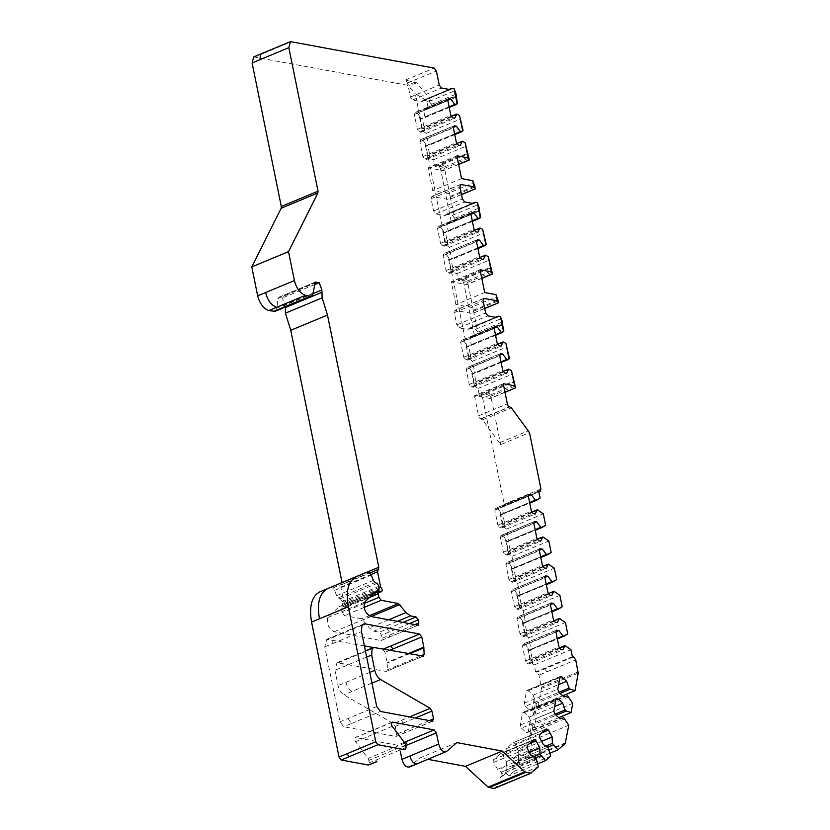 <?xml version="1.0" encoding="UTF-8"?>
<svg xmlns="http://www.w3.org/2000/svg" width="830" height="830" viewBox="0 0 830 830"><rect width="100%" height="100%" fill="white"/><g stroke="black" fill="none" stroke-linecap="round" stroke-linejoin="round"><path stroke-width="0.62" stroke-dasharray="4.15 3.11" d="M461.522 178.595L432.721 190.578L447.961 193.432L473.857 182.652M456.988 155.822L428.176 167.805A2.801 1.536 67.4 0 0 428.259 168.666L432.721 190.578M458.617 164.278L443.324 170.638L428.176 167.805M484.71 292.534L455.898 304.517L471.139 307.359L497.035 296.59M481.825 278.392L467.031 284.545L451.354 281.744A2.801 1.536 67.4 0 0 451.437 282.605L455.898 304.517M456.459 96.903L425.956 109.591L427.761 108.543L427.969 107.226L426.838 101.696L425.375 99.745L415.291 93.79L420.447 119.157L424.939 116.771L423.508 109.757L426.786 109.404L456.552 97.017M479.636 210.841L449.144 223.529L450.939 222.482L451.147 221.164L440.45 168.583L439.537 167.172L435.096 166.726L433.675 159.713L428.353 158.011L443.635 233.085L448.117 230.709L446.696 223.695L449.964 223.343L479.74 210.955M502.814 324.769L472.322 337.457L474.127 336.42L474.324 335.102L463.628 282.511L462.715 281.1L458.285 280.665L456.853 273.651L451.541 271.939L466.813 347.023L471.295 344.647L469.873 337.634L473.142 337.281L477.592 335.424M450.026 89.609L421.225 101.592L422.304 100.949L421.225 101.592L412.655 99.994L410.425 97.048L407.572 83.021L405.351 80.074L416.67 82.782L429.587 98.002L431.465 104.352L429.235 101.405L423.393 100.306L452.194 88.322M422.304 100.949L449.715 89.547M483.714 298.385L454.902 310.379L472.384 313.501L473.546 311.188L477.821 332.218L475.59 329.271L469.749 328.182L498.56 316.199M484.679 308.387L472.384 313.501L484.71 308.563M483.309 298.748L455.452 310.337L454.29 312.651L456.791 324.914L459.021 327.86L467.581 329.469L496.081 317.413M496.392 317.475L468.67 328.825M481.794 278.216L466.502 284.576L467.664 282.262L473.37 310.306L471.139 307.359M460.526 184.457L431.725 196.44L449.206 199.563L450.358 197.25L454.643 218.29L452.412 215.344L446.571 214.244L475.372 202.261M461.49 194.448L449.206 199.563L461.532 194.625M461.075 184.416L432.274 196.399L431.112 198.712L433.613 210.986L435.833 213.922L444.403 215.53L472.893 203.485M473.214 203.537L445.482 214.887M462.735 281.007L466.688 279.357L467.394 280.955L463.628 282.511M458.648 164.454L443.324 170.638L444.475 168.324L450.182 196.378L447.961 193.432M439.558 167.069L443.511 165.429L444.216 167.017L440.45 168.583M503.343 383.699L474.542 395.682L490.208 398.483L505.014 392.32M474.542 395.682A2.801 1.536 67.4 0 0 474.625 396.543L478.547 415.82A2.801 1.536 67.4 0 0 480.767 418.766L482.552 419.845L500.687 444.621L529.499 432.627M504.972 392.154L489.679 398.514L490.841 396.201L500.687 444.621M329.884 587.567L332.612 588.076L334.646 590.327L336.596 595.701L338.329 597.859L340.321 598.721L342.251 601.574L342.769 604.167L342.271 605.713L338.962 606.761L327.808 617.52C326.512 623.963 328.597 628.715 334.075 631.775L381.012 640.542L418.299 625.218M457.942 114.27L423.497 128.598L424.628 130.092L422.252 118.4L420.447 119.157L422.833 130.839L426.07 133.412L428.384 144.804L425.977 146.319L428.353 158.011L430.21 157.233L427.834 145.551L425.977 146.319M424.628 130.092L422.833 130.839M449.092 106.811L420.789 118.586L419.16 115.443L422.18 130.279L422.75 128.235L423.497 128.598M419.16 115.443L417.272 112.953L414.844 112.61L448.335 98.687M448.791 98.646L415.301 112.579L414.336 114.509L417.365 129.407L419.223 131.866L421.194 132.229L422.18 130.279M454.622 133.983L426.371 145.738L424.908 142.905L427.824 157.212L428.332 155.376L430.21 157.233M424.908 142.905L422.802 140.125L420.374 139.782M454.321 125.818L420.831 139.751L419.866 141.681L422.895 156.579L424.752 159.028L426.724 159.401L427.824 157.212M481.12 228.209L446.675 242.536L447.806 244.02L445.43 232.338L443.635 233.085L446.011 244.777L449.248 247.34L451.562 258.742L449.155 260.257L451.541 271.939L453.398 271.171L451.022 259.489L449.155 260.257M447.806 244.02L446.011 244.777M472.27 220.749L443.967 232.525L442.338 229.381L445.357 244.217L445.928 242.163L446.675 242.536M442.338 229.381L440.46 226.891L438.022 226.549L471.513 212.615M471.969 212.584L438.479 226.517L437.514 228.447L440.543 243.346L442.4 245.794L444.382 246.168L445.357 244.217M477.8 247.921L449.559 259.676L448.086 256.844L451.001 271.151L451.52 269.314L453.398 271.171M448.086 256.844L445.98 254.053L443.552 253.721L477.043 239.787M477.499 239.756L444.009 253.69L443.044 255.619L446.073 270.518L447.93 272.966L449.901 273.34L451.001 271.151M504.298 342.136L469.915 356.454L471.046 357.938L468.67 346.255L466.813 347.023L469.189 358.705L472.426 361.278L474.75 372.68L472.343 374.195L474.719 385.877L477.956 388.45L479.387 395.464L480.798 395.723L485.602 393.731L486.007 394.935M471.046 357.938L469.189 358.705M495.458 334.687L467.207 346.442L465.744 343.61L468.649 357.917L469.168 356.08L469.915 356.454M465.744 343.61L463.638 340.819L461.21 340.487L494.69 326.553M495.147 326.522L461.656 340.456L460.692 342.385L463.731 357.284L465.589 359.732L467.56 360.106L468.649 357.917M509.828 369.309L475.434 383.616L476.576 385.11L474.2 373.417L472.343 374.195M476.576 385.11L474.719 385.877M500.978 361.849L472.737 373.604L471.274 370.771L474.179 385.089L474.698 383.252L475.434 383.616M471.274 370.771L469.168 367.991L466.74 367.659L500.22 353.725M500.677 353.684L467.186 367.628L466.221 369.547L469.251 384.446L471.108 386.905L473.09 387.278L474.179 385.089M529.602 502.524L501.299 514.299L499.67 511.145L502.69 525.981L503.26 523.938L505.138 525.795L502.762 514.112L500.957 514.859L503.333 526.542L506.57 529.115L508.894 540.517L506.487 542.032L508.863 553.714L512.1 556.287L514.424 567.689L512.017 569.204L514.393 580.886L517.63 583.459L519.954 594.851L517.547 596.365L519.922 608.058L523.159 610.621L525.473 622.023L523.066 623.538L525.452 635.22L528.689 637.793L531.003 649.195L528.596 650.71L530.972 662.392L534.209 664.965L535.64 671.978L536.771 672.186L539.002 675.132L541.482 688.412L538.317 705.915L535.122 704.909L533.42 714.329L536.014 718.624L534.354 727.806L531.159 726.8L529.457 736.22L532.051 740.516L528.897 757.977L521.188 765.146L518.076 761.888L512.743 766.515L513.998 771.381L508.8 775.894L505.688 772.647L500.355 777.264L501.611 782.14L494.504 788.303L531.231 773.021M499.67 511.145L497.782 508.655L495.354 508.323L528.835 494.389M529.301 494.358L495.811 508.292L494.846 510.222L497.876 525.12L499.733 527.569L501.704 527.942L502.69 525.981M505.138 525.795L503.333 526.542M535.132 529.685L506.819 541.471L505.19 538.317L508.209 553.154L508.79 551.11L510.668 552.967L508.292 541.285L506.487 542.032M505.19 538.317L503.312 535.827L500.884 535.495M534.821 521.52L501.33 535.464L500.365 537.384L503.405 552.282L505.263 554.741L507.234 555.114L508.209 553.154M510.668 552.967L508.863 553.714M540.652 556.857L512.349 568.633L510.72 565.489L513.739 580.326L514.31 578.282L516.187 580.139L513.812 568.457L512.017 569.204M510.72 565.489L508.842 562.999L506.414 562.667L539.894 548.734M540.351 548.692L506.86 562.626L505.895 564.556L508.925 579.454L510.782 581.913L512.764 582.276L513.739 580.326M516.187 580.139L514.393 580.886M546.182 584.029L517.879 595.805L516.25 592.662L519.269 607.498L519.839 605.443L521.717 607.301L519.341 595.618L517.547 596.365M516.25 592.662L514.361 590.172L511.934 589.829L545.424 575.896M545.881 575.864L512.39 589.798L511.425 591.728L514.455 606.626L516.312 609.085L518.293 609.448L519.269 607.498M521.717 607.301L519.922 608.058M551.711 611.202L523.408 622.977L521.78 619.823L524.799 634.66L525.369 632.616L527.247 634.473L524.871 622.791L523.066 623.538M521.78 619.823L519.891 617.333L517.464 617.001L550.954 603.068M551.411 603.037L517.92 616.97L516.955 618.9L519.985 633.798L521.842 636.247L523.813 636.62L524.799 634.66M527.247 634.473L525.452 635.22M557.241 638.363L528.938 650.149L527.309 646.995L530.329 661.832L530.899 659.788L532.777 661.645L530.401 649.963L528.596 650.71M527.309 646.995L525.421 644.505L522.993 644.173L556.474 630.24M556.94 630.198L523.45 644.142L522.485 646.062L525.514 660.96L527.372 663.419L529.343 663.793L530.329 661.832M532.777 661.645L530.972 662.392M534.281 698.341L533.14 695.208L528.222 690.705L526.459 691.141L524.29 703.155L525.421 706.237L558.901 692.303L535.049 702.242L534.281 698.341L532.123 710.293L533.638 710.013L535.226 713.582L536.927 704.162L535.122 704.909M560.489 676.388L526.739 690.508L559.949 677.207M525.421 706.237L530.329 710.739L532.123 710.293M535.226 713.582L533.42 714.329M530.318 720.233L529.177 717.099L524.269 712.597L522.506 713.043L520.327 725.047L521.458 728.138L554.948 714.205L531.086 724.134L530.318 720.233L528.16 732.185L529.675 731.904L531.262 735.473L532.964 726.053L531.159 726.8M556.536 698.279L522.786 712.399L555.996 699.109M521.458 728.138L526.365 732.641L528.16 732.185M531.262 735.473L529.457 736.22M545.933 746.035L518.314 757.531L518.771 753.858L512.006 759.73L513.915 761.349L514.548 765.768L519.881 761.141L518.076 761.888M518.771 753.858L518.677 750.922L514.974 744.022L512.878 742.86L506.082 748.753L506.176 751.648L509.89 758.558L512.006 759.73M546.576 728.792L513.002 742.777L546.368 728.927M514.548 765.768L512.743 766.515M533.545 756.794L505.927 768.29L506.383 764.617L499.619 770.479L501.528 772.097L502.16 776.517L507.483 771.89L505.688 772.647M506.383 764.617L506.29 761.67L502.586 754.771L500.49 753.609L493.694 759.512L493.788 762.407L497.502 769.306L499.619 770.479M534.188 739.551L500.615 753.526L533.981 739.675M502.16 776.517L500.355 777.264M417.749 625.26L381.012 640.542L382.174 638.229L381.551 635.168L379.32 632.221L373.759 631.174L369.246 627.864L361.807 618.827L344.44 615.58L342.219 612.633L341.504 609.127L342.666 606.813L344.782 607.062M369.672 595.39L342.666 606.813L379.393 591.531M379.227 587.495L343.89 602.196L340.819 587.08L342.053 582.504M380.97 591.832L344.243 607.114C345.954 606.357 345.84 604.717 343.89 602.196M285.271 307.567L282.48 297.949L278.558 297.368L315.296 282.086M314.466 284.649L282.48 297.949M314.871 282.439L279.098 297.327L277.874 298.551L276.888 308.189L275.052 311.354M253.731 56.917L407.53 85.262L415.291 93.79M429.587 98.002L425.375 99.745M485.913 394.945L489.876 393.296L490.572 394.883L482.655 398.182L504.225 504.235L503.063 506.539L501.943 506.331L503.364 513.345L500.957 514.859M540.952 488.943L512.152 500.936L510.99 503.25L511.539 503.208L503.063 506.539L538.795 491.671M538.67 491.049L501.943 506.331M540.091 498.062L503.364 513.345M502.762 514.112L529.727 503.146M538.452 509.973L503.997 524.311M506.57 529.115L543.308 513.832M545.621 525.234L508.894 540.517M508.292 541.285L535.257 530.318M543.972 537.145L509.527 551.483M512.1 556.287L548.838 541.004M551.151 552.407L514.424 567.689M513.812 568.457L540.787 557.49M549.502 564.317L515.057 578.645M517.63 583.459L554.357 568.177M556.681 579.568L519.954 594.851M519.341 595.618L546.316 584.652M555.031 591.489L520.586 605.817M523.159 610.621L559.887 595.338M562.211 606.74L525.473 622.023M524.871 622.791L551.836 611.824M560.561 618.651L526.116 632.989M528.689 637.793L565.417 622.51M567.73 633.913L531.003 649.195M530.401 649.963L557.366 638.996M566.091 645.823L531.636 660.161M534.209 664.965L570.947 649.683M572.368 656.696L535.64 671.978M562.688 695.768L538.317 705.915M536.927 704.162L535.817 703.456L560.063 693.372M568.851 696.899L534.406 711.227M536.014 718.624L572.741 703.342M558.725 717.66L534.354 727.806M532.964 726.053L531.854 725.358L556.1 715.263M564.898 718.79L530.443 733.118M532.051 740.516L568.778 725.233M549.979 753.163L521.188 765.146M519.881 761.141L518.802 759.315L547.976 747.176L513.915 761.349M548.848 748.795L514.403 763.133M513.998 771.381L550.726 756.099M537.581 763.922L508.8 775.894M507.483 771.89L506.414 770.064L535.589 757.925L501.528 772.097M536.46 759.554L502.015 773.882M501.611 782.14L538.338 766.847M456.822 742.591L420.084 757.873L409.294 767.076M427.917 759.336L420.084 757.873M400.413 751.897L399.645 748.152L397.425 745.205L355.261 737.497M392.517 722.142L355.79 737.424C354.369 737.87 354.275 739.291 355.51 741.688L368.136 758.381L369.495 762.749L368.344 765.063M364.38 645.865L326.792 639.339L324.748 646.892L339.999 721.82L343.713 726.738L395.64 736.438L396.792 734.125L395.215 726.375L393.482 723.615L343.859 694.793C341.006 692.915 339.065 689.855 338.059 685.601L334.947 670.298L336.98 662.745L386.147 671.439L423.425 656.105M422.885 656.146L386.147 671.439L387.392 669.789L387.174 663.097L385.027 652.255L382.796 649.309L373.427 647.556M409.761 653.698L387.174 663.097M408.599 653.48L387.091 662.423M432.368 721.156L396.18 736.386M342.365 605.682L372.639 593.066L342.365 605.682M482.655 398.182L480.798 395.723M497.502 769.306L530.993 755.373M506.29 761.67L529.239 752.125M506.414 770.064L505.927 768.29M509.89 758.558L543.38 744.614M518.677 750.922L541.637 741.377M518.802 759.315L518.314 757.531M563.736 717.732L529.675 731.904M526.365 732.641L559.856 718.697M529.177 717.099L554.658 706.496M531.854 725.358L531.086 724.134M567.699 695.841L533.638 710.013M530.329 710.739L563.819 696.806M533.14 695.208L558.611 684.605M535.817 703.456L535.049 702.242M559.306 647.96L530.899 659.788M529.343 663.793L562.833 649.849M525.421 644.505L555.924 631.817M529.675 650.513L528.938 650.149M553.786 620.799L525.369 632.616M523.813 636.62L557.303 622.687M519.891 617.333L550.394 604.645M524.145 623.351L523.408 622.977M548.257 593.626L519.839 605.443M518.293 609.448L551.774 595.515M514.361 590.172L544.864 577.473M518.625 596.179L517.879 595.805M542.727 566.454L514.31 578.282M512.764 582.276L546.254 568.342M508.842 562.999L539.334 550.311M513.096 569.007L512.349 568.633M537.197 539.282L508.79 551.11M507.234 555.114L540.724 541.181M503.312 535.827L533.804 523.139M507.566 541.845L506.819 541.471M531.667 512.12L503.26 523.938M501.704 527.942L535.194 514.009M497.782 508.655L528.285 495.967M502.036 514.673L501.299 514.299M477.956 388.45L512.608 374.029M503.053 371.446L474.698 383.252M473.09 387.278L506.58 373.334M469.168 367.991L499.66 355.302M501.113 362.482L473.474 373.977L472.737 373.604M474.2 373.417L473.474 373.977M509.402 358.259L474.75 372.68M472.426 361.278L507.078 346.857M497.523 344.284L469.168 356.08M467.56 360.106L501.05 346.172M463.638 340.819L494.13 328.13M495.583 335.31L467.954 346.805L467.207 346.442M468.67 346.255L467.954 346.805M503.872 331.087L471.295 344.647M475.59 329.271L501.496 318.502M480.165 269.76L451.354 281.744M456.853 273.651L489.43 260.091M486.65 255.37L452.257 269.688M479.875 257.507L451.52 269.314M449.901 273.34L483.392 259.406M445.98 254.053L476.482 241.364M477.924 248.544L450.296 260.039L449.559 259.676M451.022 259.489L450.296 260.039M486.214 244.321L451.562 258.742M449.248 247.34L483.9 232.929M474.345 230.346L445.928 242.163M444.382 246.168L477.873 232.234M440.46 226.891L470.952 214.192M472.405 221.371L444.714 232.898L443.967 232.525M445.43 232.338L444.714 232.898M480.695 217.159L448.117 230.709M452.412 215.344L478.308 204.564M433.675 159.713L466.242 146.163M463.472 141.442L429.079 155.75M456.687 143.58L428.332 155.376M426.724 159.401L460.214 145.468M422.802 140.125L453.305 127.426M454.747 134.605L427.118 146.111L426.371 145.738M427.834 145.551L427.118 146.111M463.036 130.393L428.384 144.804M426.07 133.412L460.723 118.991M451.167 116.408L422.75 128.235M421.194 132.229L454.684 118.296M417.272 112.953L447.775 100.264M449.217 107.444L421.536 118.96L420.789 118.586M422.252 118.4L421.536 118.96M457.506 103.221L424.939 116.771M429.235 101.405L455.131 90.626M479.387 395.464L514.029 381.043M485.602 393.731L514.403 381.738M502.441 324.074L469.873 337.634M458.285 280.665L490.852 267.104M465.547 278.486L491.225 267.81M465.537 278.496L460.733 280.499M462.414 279.793L462.829 280.997M478.007 334.978L474.127 336.42M454.83 221.039L450.939 222.482M446.696 223.695L479.263 210.146M435.096 166.726L467.674 153.177M442.369 164.558L468.047 153.872M442.359 164.558L437.555 166.56M439.236 165.855L439.651 167.058M456.085 96.207L423.508 109.757M431.642 107.101L427.761 108.543M428.259 168.666L457.071 156.683M451.437 282.605L480.248 270.621M334.075 631.775L370.813 616.483M364.08 607.415L344.44 615.58M369.724 615.528L361.807 618.827M364.059 603.545L342.219 612.633M341.504 609.127L366.839 598.586M371.124 574.474L340.819 587.08M348.735 583.78L349.368 581.519L341.441 584.808L349.368 581.519L349.99 579.247L342.064 582.546M349.99 579.247L366.694 572.295M313.543 293.415L285.136 305.243M286.516 294.059L285.8 295.252L277.874 298.551M315.348 282.065L286.547 294.048M313.615 292.907L276.888 308.189M285.8 295.252L314.612 283.269M284.815 304.89L283.04 308.034M261.709 53.577L263.11 53.483L255.184 56.782M415.457 81.963L407.53 85.262M263.11 53.483L291.921 41.5M405.351 80.074L434.152 68.091M416.67 82.782L408.744 86.081M490.572 394.883L515.223 384.632M490.841 396.201L515.492 385.94M512.152 500.936L504.225 504.235M573.499 656.904L536.771 672.186M544.688 668.897L546.918 671.843L539.002 675.132M578.168 671.854L541.44 687.136M546.918 671.843L575.73 659.85M578.209 673.13L541.482 688.412M565.624 742.694L528.897 757.977M565.199 743.545L528.471 758.827M446.665 751.399L409.937 766.681M417.853 763.393L417.22 763.787M405.849 745.568L399.645 748.152M404.293 742.342L397.425 745.205M392.237 726.406L355.51 741.688M404.864 743.099L368.136 758.381M405.735 745.05L369.008 760.332M406.233 747.467L369.495 762.749M377.422 759.45L376.26 761.764M332.612 588.076L369.34 572.793M341.535 605.89L373.282 592.682M341.846 605.807L373.002 592.848M389.488 637.201L388.938 637.243L390.1 634.94L382.174 638.229M409.19 623.662L381.551 635.168M390.1 634.94L414.71 624.689M389.467 631.869L387.247 628.922L379.32 632.221M397.207 621.421L373.759 631.174M387.247 628.922L402.768 622.459M388.596 619.813L369.246 627.864M371.083 616.524L363.156 619.823M395.215 726.375L403.141 723.075L401.398 720.316L393.482 723.615M371.954 683.1L343.859 694.793M401.398 720.316L409.605 716.902M351.775 691.494C348.922 689.626 346.992 686.555 345.975 682.312L338.059 685.601M366.663 657.09L334.947 670.298M345.975 682.312L369.786 672.404M342.863 666.998L343.257 661.105L344.896 659.425L346.722 659.29L338.806 662.589M346.722 659.29L375.534 647.296M394.613 668.098L395.308 666.49L387.392 669.789M395.308 666.49L421.007 655.804M390.297 650.056L385.027 652.255M383.875 648.863L382.796 649.309M362.16 625.218L328.607 639.183M336.534 635.884L334.708 636.019L333.069 637.699L332.674 643.592L324.748 646.892M376.727 706.538L339.999 721.82M332.674 643.592L361.486 631.609M347.915 718.531L351.63 723.438L343.713 726.738M351.63 723.438L380.441 711.445M396.19 736.397L404.106 733.098L404.718 730.836L396.792 734.125M404.718 730.836L429.328 720.585M403.141 723.075L415.384 717.981M341.441 584.818L378.179 569.525M342.769 604.167L379.507 588.885M342.251 601.574L378.978 586.291M340.321 598.721L377.048 583.438M338.329 597.859L375.056 582.577M336.596 595.701L373.334 580.409M334.646 590.327L371.373 575.045M493.788 762.407L527.278 748.473M493.694 759.512L527.185 745.568M502.586 754.771L529.478 743.576M506.176 751.648L539.666 737.714M506.082 748.753L539.573 734.82M514.974 744.022L541.865 732.828M520.327 725.047L553.817 711.113M524.269 712.597L555.934 699.42M524.29 703.155L557.781 689.222M528.222 690.705L559.897 677.529M527.372 663.419L560.862 649.485M525.514 660.96L559.005 647.027M522.485 646.062L555.965 632.128M521.842 636.247L555.332 622.313M519.985 633.798L553.475 619.865M516.955 618.9L550.446 604.956M516.312 609.085L549.802 595.141M514.455 606.626L547.945 592.693M511.425 591.728L544.916 577.794M510.782 581.913L544.273 567.979M508.925 579.454L542.415 565.521M505.895 564.556L539.386 550.622M505.263 554.741L538.743 540.807M503.405 552.282L536.896 538.348M500.365 537.384L533.856 523.45M499.733 527.569L533.223 513.635M497.876 525.12L531.366 511.187M494.846 510.222L528.337 496.278M499.816 442.67L528.627 430.677M482.552 419.845L511.363 407.852M481.203 418.849L510.004 406.866M480.767 418.766L509.579 406.783M478.547 415.82L507.348 403.837M474.625 396.543L503.426 384.549M471.108 386.905L504.599 372.971M469.251 384.446L502.741 370.512M466.221 369.547L499.712 355.614M465.589 359.732L499.069 345.799M463.731 357.284L497.212 343.35M460.692 342.385L494.182 328.441M459.021 327.86L487.822 315.877M456.791 324.914L485.602 312.931M454.29 312.651L483.102 300.657M447.93 272.966L481.421 259.033M446.073 270.518L479.564 256.574M443.044 255.619L476.534 241.675M442.4 245.794L475.891 231.861M440.543 243.346L474.034 229.412M437.514 228.447L471.004 214.514M435.833 213.922L464.644 201.939M433.613 210.986L462.414 198.993M431.112 198.712L459.924 186.719M424.752 159.028L458.243 145.094M422.895 156.579L456.386 142.646M419.866 141.681L453.356 127.747M419.223 131.866L452.713 117.933M417.365 129.407L450.856 115.474M414.336 114.509L447.827 100.575M412.655 99.994L441.467 88.001M410.425 97.048L439.236 85.054M407.572 83.021L436.383 71.038M467.394 280.955L492.045 270.694M467.664 282.262L492.315 272.012M473.37 310.306L498.01 300.055M473.546 311.188L498.197 300.927M477.821 332.218L502.472 321.967M474.324 335.102L502.741 323.275M444.216 167.017L468.857 156.756M444.475 168.324L469.126 158.074M450.182 196.378L474.833 186.117M450.358 197.25L475.009 186.989M454.643 218.29L479.294 208.029M451.147 221.164L479.564 209.347M430.604 100.129L426.838 101.696M431.465 104.352L456.116 94.091M427.969 107.226L456.376 95.409M327.808 617.52L364.536 602.238M344.782 607.072L381.51 591.79M355.25 737.465L391.978 722.183M336.97 662.724L365.408 650.896M326.781 639.318L363.509 624.036M500.874 535.495L534.364 521.562M511.539 503.208L538.836 491.848M469.199 328.224L495.448 317.299M468.13 329.417L496.942 317.433M446.021 214.285L472.27 203.36M444.953 215.489L473.764 203.495M420.364 139.782L453.854 125.849M422.833 100.357L449.092 89.433M421.775 101.55L450.576 89.557M432.918 721.114L404.106 733.098M338.962 606.761L375.689 591.479M502.918 324.883L477.582 335.424"/><path stroke-width="1.25" d="M458.617 164.278L469.22 159.868L468.182 157.918L456.988 155.822A2.801 1.536 67.4 0 0 457.071 156.683L461.522 178.595L472.81 180.701L475.009 186.989L475.102 188.784L474.065 186.833L460.526 184.457M481.794 278.216L492.398 273.796L491.36 271.856L480.165 269.76A2.801 1.536 67.4 0 0 480.248 270.621L484.71 292.534L495.998 294.64L498.197 300.927L498.28 302.722L497.243 300.771L483.714 298.385M529.239 752.125L539.78 747.737L536.066 740.837L533.981 739.675L527.185 745.568L527.278 748.473L530.993 755.373L535.589 757.925L536.46 759.554L538.338 766.847L530.453 773.218L524.83 771.827L502.181 751.067L456.822 742.591L446.665 751.399C443.324 752.675 440.657 750.227 438.655 744.064L436.383 732.869L434.152 729.923L392.517 722.142C390.992 722.515 390.899 723.936 392.237 726.406L404.864 743.099L406.233 747.467L405.071 749.78L377.982 744.717L375.751 741.771L348.289 606.792C345.581 591.085 348.299 581.031 356.444 576.632L366.611 572.285L369.34 572.793L371.373 575.045L373.334 580.409L375.056 582.577L377.048 583.438L378.978 586.291L378.999 590.431L375.689 591.479L364.536 602.238C363.239 608.681 365.335 613.432 370.813 616.483L418.299 625.218M417.749 625.26L418.901 622.946L418.279 619.886L416.048 616.939L410.487 615.891L405.974 612.582L398.535 603.545L381.178 600.298L378.947 597.351L378.231 593.844L379.393 591.531L381.51 591.78M369.672 595.39L379.393 591.531M380.97 591.832C382.692 591.074 382.568 589.435 380.628 586.914L379.227 587.495M380.628 586.914L377.546 571.797L378.802 567.264L327.476 315.026L290.749 330.309L285.427 313.169L285.406 307.048M342.064 582.546L290.749 330.309M327.476 315.026L322.154 297.877L321.864 289.95L319.208 282.667L314.466 284.649M319.208 282.667L315.255 282.107M315.317 282.076L312.547 295.542L310.347 296.186L305.544 295.293C300.242 293.55 296.528 288.643 294.401 280.561L288.518 251.635L251.791 266.928L281.183 208.237L281.297 206.473L252.102 62.956L253.731 56.917L261.709 53.577M283.04 308.034L275.052 311.354L268.816 310.576C263.567 308.739 259.852 303.832 257.674 295.843L251.791 266.928M450.026 89.609L451.115 88.966L450.026 89.609L441.467 88.001L439.236 85.054L436.383 71.038L434.152 68.091L290.469 41.635L288.83 47.663L318.025 191.191L317.911 192.954L288.518 251.635M503.053 371.446L508.697 369.101L511.446 370.595L515.575 387.735L514.538 385.784L503.343 383.699A2.801 1.536 67.4 0 0 503.426 384.549L507.348 403.837A2.801 1.536 67.4 0 0 509.579 406.783L511.363 407.852L529.499 432.627L540.952 488.943L539.801 491.256L538.67 491.049L540.091 498.062L536.491 500.334L535.36 500.127L531.273 494.721L528.835 494.389M529.727 503.146L536.491 500.334M531.667 512.12L537.321 509.765L543.308 513.832L545.621 525.234L542.011 527.507L540.89 527.299L536.803 521.894L534.364 521.562M535.257 530.318L542.011 527.507M537.197 539.282L542.851 536.937L548.838 541.004L551.151 552.407L547.541 554.679L546.41 554.461L542.332 549.066L539.894 548.734M540.787 557.49L547.541 554.679M542.727 566.454L548.371 564.11L554.357 568.177L556.681 579.568L553.071 581.84L551.94 581.633L547.852 576.238L545.424 575.896M546.316 584.652L553.071 581.84M548.257 593.626L553.901 591.271L559.887 595.338L562.211 606.74L558.6 609.013L557.47 608.805L553.382 603.4L550.954 603.068M551.836 611.824L558.6 609.013M553.786 620.799L559.43 618.443L565.417 622.51L567.73 633.913L564.12 636.185L562.999 635.977L558.912 630.572L556.474 630.24M557.366 638.996L564.12 636.185M559.306 647.96L564.96 645.615L570.947 649.683L572.368 656.696L573.499 656.904L575.73 659.85L578.209 673.13L575.045 690.633L570.262 689.128L569.11 688.07L566.631 681.274L561.713 676.772L559.949 677.207L557.781 689.222L558.901 692.303L563.819 696.806L567.699 695.841L572.741 703.342L571.082 712.524L566.299 711.02L565.147 709.961L562.667 703.166L557.76 698.663L555.996 699.109L553.817 711.113L554.948 714.205L559.856 718.697L563.736 717.732L568.778 725.233L565.199 743.545L557.916 749.853L552.375 743.358L552.168 736.988L548.464 730.089L546.368 728.927L539.573 734.82L539.666 737.714L543.38 744.614L547.976 747.176L553.247 744.987M562.688 695.768L575.045 690.633M560.063 693.372L570.262 689.128M558.725 717.66L571.082 712.524M556.1 715.263L566.299 711.02M549.979 753.163L557.916 749.853M547.976 747.176L550.726 756.099L545.528 760.612L539.988 754.107L539.78 747.737M537.581 763.922L545.528 760.612M535.589 757.925L540.859 755.736M531.231 773.021L493.726 788.5L488.102 787.11L465.443 766.349L427.917 759.336M502.181 751.067L465.443 766.349M409.937 766.681C406.596 767.958 403.93 765.509 401.928 759.346L400.413 751.897M376.851 761.701L368.344 765.063L341.244 760L339.024 757.053L311.561 622.085C308.957 606.481 311.675 596.428 319.716 591.914L366.611 572.285M422.885 656.146L424.12 654.507L423.829 647.141L421.754 636.973L419.524 634.027L365.345 623.901L363.509 624.036L361.87 625.716L361.486 631.609L376.727 706.538L380.441 711.445L432.368 721.156L433.53 718.842L431.953 711.082L430.21 708.332L380.586 679.511C377.733 677.633 375.803 674.572 374.787 670.318L371.674 655.005L372.068 649.122L373.708 647.442L423.425 656.105M409.761 653.698L423.902 647.815M408.599 653.48L423.829 647.141M373.427 647.556L364.38 645.865M378.169 569.536L369.848 572.99L378.169 569.536M379.092 590.4L372.639 593.066L379.092 590.4M376.26 761.764L368.344 765.063M446.665 751.399L409.304 767.086M533.545 756.794L539.988 754.107M541.637 741.377L552.168 736.988M545.933 746.035L552.375 743.358M556.536 698.279L555.996 699.109M554.658 706.496L562.667 703.166M554.948 714.205L565.147 709.961M560.489 676.388L559.949 677.207M558.611 684.605L566.631 681.274M558.912 692.313L569.11 688.07M556.142 630.53L556.94 630.198L555.965 632.128L559.005 647.027L560.862 649.485L562.833 649.849L564.96 645.615M555.924 631.817L558.912 630.572M557.241 638.363L562.999 635.977M550.612 603.369L551.411 603.037L550.446 604.956L553.475 619.865L555.332 622.313L557.303 622.687L559.43 618.443M550.394 604.645L553.382 603.4M551.711 611.202L557.47 608.805M545.082 576.196L545.881 575.864L544.916 577.794L547.945 592.693L549.802 595.141L551.774 595.515L553.901 591.271M544.864 577.473L547.852 576.238M546.182 584.029L551.94 581.633M539.552 549.024L540.351 548.692L539.386 550.622L542.415 565.521L544.273 567.979L546.254 568.342L548.371 564.11M539.334 550.311L542.332 549.066M540.652 556.857L546.41 554.461M534.032 521.852L534.821 521.52L533.856 523.45L536.896 538.348L538.743 540.807L540.724 541.181L542.851 536.937M533.804 523.139L536.803 521.894M535.132 529.685L540.89 527.299M528.503 494.69L529.301 494.358L528.337 496.278L531.366 511.187L533.223 513.635L535.194 514.009L537.321 509.765M528.285 495.967L531.273 494.721M529.602 502.524L535.36 500.127M538.836 491.848L540.34 491.215L538.795 491.671M504.972 392.154L515.7 387.869L505.014 392.32M499.66 355.302L502.658 354.057L500.677 353.684L499.712 355.614L502.741 370.512L504.599 372.971L506.58 373.334L508.697 369.101M500.978 361.849L506.736 359.463L502.658 354.057M501.113 362.482L507.867 359.67L506.736 359.463M497.523 344.284L503.177 341.929L505.916 343.423L509.402 358.259L507.867 359.67M494.13 328.13L497.129 326.885L495.147 326.522L494.182 328.441L497.212 343.35L499.069 345.799L501.05 346.172L503.177 341.929M495.458 334.687L501.206 332.291L497.129 326.885M495.583 335.31L502.337 332.498L501.206 332.291M502.607 324.862L503.872 331.087L502.337 332.498M483.309 298.748L484.264 298.344L483.102 300.657L485.602 312.931L487.822 315.877L496.392 317.475L498.56 316.199L500.449 316.552L502.472 321.967L502.627 325.007M496.392 317.475L498.56 316.199M484.679 308.387L498.405 302.857L484.71 308.563M479.875 257.507L485.519 255.163L488.268 256.657L492.522 273.942L481.825 278.392M476.482 241.364L479.47 240.119L477.499 239.756L476.534 241.675L479.564 256.574L481.421 259.033L483.392 259.406L485.519 255.163M477.8 247.921L483.558 245.524L479.47 240.119M477.924 248.544L484.689 245.732L483.558 245.524M474.345 230.346L479.989 227.991L482.738 229.485L486.214 244.321L484.689 245.732M470.952 214.192L473.94 212.947L471.969 212.584L471.004 214.514L474.034 229.412L475.891 231.861L477.873 232.234L479.989 227.991M472.27 220.749L478.028 218.352L473.94 212.947M472.405 221.371L479.159 218.56L478.028 218.352M479.418 210.924L480.695 217.159L479.159 218.56M460.121 184.81L461.075 184.416L459.924 186.719L462.414 198.993L464.644 201.939L473.214 203.537L475.372 202.261L477.271 202.613L479.294 208.029L479.45 211.069M473.214 203.537L475.372 202.261M461.49 194.448L475.227 188.929L461.532 194.625M456.687 143.58L462.341 141.225L465.091 142.719L469.344 160.003L458.648 164.454M453.305 127.426L456.293 126.181L454.321 125.818L453.356 127.747L456.386 142.646L458.243 145.094L460.214 145.468L462.341 141.225M454.622 133.983L460.38 131.586L456.293 126.181M454.747 134.605L461.511 131.794L460.38 131.586M451.167 116.408L456.811 114.052L459.561 115.557L463.036 130.393L461.511 131.794M447.775 100.264L450.763 99.019L448.791 98.646L447.827 100.575L450.856 115.474L452.713 117.933L454.684 118.296L456.811 114.052M449.092 106.811L454.85 104.414L450.763 99.019M449.217 107.444L455.981 104.632L454.85 104.414M456.241 96.986L457.506 103.221L455.981 104.632M449.715 89.547L452.194 88.322L454.093 88.675L456.116 94.091L456.272 97.131M451.115 88.966L452.194 88.322M432.368 721.156L432.918 721.114M511.446 370.595L514.538 385.784M505.916 343.423L509.07 358.913M500.449 316.552L503.54 331.741M495.998 294.64L497.243 300.771M488.268 256.657L491.36 271.856M482.738 229.485L485.892 244.975M477.271 202.613L480.363 217.802M472.81 180.701L474.065 186.833M465.091 142.719L468.182 157.918M459.561 115.557L462.715 131.036M454.093 88.675L457.185 103.875M381.178 600.298L364.08 607.415M398.535 603.545L369.122 615.777M378.947 597.351L364.059 603.545M366.839 598.586L378.231 593.844M371.124 574.474L377.546 571.797M366.694 572.295L378.802 567.264M322.154 297.877L285.427 313.169M321.999 292.285L285.271 307.567M321.864 289.95L313.543 293.415M315.836 282.034L314.871 282.439M311.779 296.071L273.62 311.468M268.816 310.576L305.544 295.293M281.536 308.179L310.347 296.186M276.743 307.276C271.441 305.544 267.727 300.636 265.6 292.554L257.674 295.843M265.6 292.554L294.401 280.561M317.911 192.954L281.183 208.237M318.025 191.191L281.297 206.473M288.83 47.663L252.102 62.956M260.018 59.656L260.34 54.946L261.647 53.597L290.459 41.614M525.753 772.336L489.015 787.618M524.83 771.827L488.102 787.11M417.853 763.393C414.512 764.658 411.846 762.22 409.854 756.047L401.928 759.346M436.383 732.869L405.849 745.568M409.854 756.047L438.655 744.064M407.572 744.852L405.341 741.906L404.293 742.342M405.341 741.906L434.152 729.923M377.982 744.717L341.244 760M349.171 756.701L346.94 753.754L339.024 757.053M348.289 606.792L311.561 622.085M346.94 753.754L375.751 741.771M319.477 618.786C316.78 603.078 319.498 593.014 327.632 588.615L319.716 591.914M327.632 588.615L356.444 576.632M373.282 592.682L378.273 590.607M373.002 592.848L378.584 590.524M414.71 624.689L418.901 622.946M409.19 623.662L418.279 619.886M402.768 622.459L416.048 616.939M397.207 621.421L410.487 615.891M388.596 619.813L405.974 612.582M371.083 616.524L399.884 604.541M409.605 716.902L430.21 708.332M371.954 683.1L380.586 679.511M369.786 672.404L374.787 670.318M366.663 657.09L371.674 655.005M421.007 655.804L424.12 654.507M421.754 636.973L390.297 650.056M392.953 648.956L390.723 646.01L383.875 648.863M390.723 646.01L419.524 634.027M362.16 625.218L365.345 623.901M429.328 720.585L433.53 718.842M415.384 717.981L431.953 711.082M529.478 743.576L536.066 740.837M541.865 732.828L548.464 730.089M555.934 699.42L557.76 698.663M559.897 677.529L561.713 676.772M496.081 317.413L497.471 316.832M472.893 203.485L474.293 202.904M494.265 788.459L530.993 773.166M495.448 317.299L498.01 316.24M472.27 203.36L474.822 202.302M449.092 89.433L451.645 88.364M365.408 650.896L373.708 647.442"/></g></svg>
